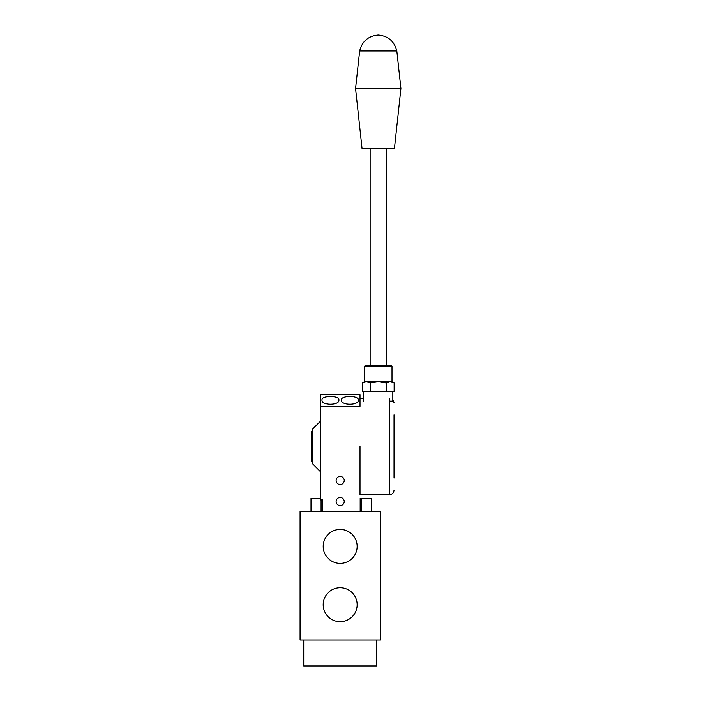 <?xml version="1.0" encoding="UTF-8"?>
<svg xmlns="http://www.w3.org/2000/svg" width="701" height="701" viewBox="0 0 701 701"><rect width="100%" height="100%" fill="white"/><g stroke="black" fill="none" stroke-linecap="round" stroke-linejoin="round"><path stroke-width="1.05" d="M357.151 604.718A16.973 16.973 0 0 0 331.687 590.014A16.973 16.973 0 0 0 331.687 619.421A16.973 16.973 0 0 0 357.151 604.718M357.151 546.403A16.973 16.973 0 0 0 331.687 531.7A16.973 16.973 0 0 0 331.687 561.098A16.973 16.973 0 0 0 357.151 546.403M300.081 511.248L300.081 640.031L380.266 640.031L380.266 511.248L300.081 511.248M320.331 406.317L320.331 394.61L360.016 394.61L360.016 406.317L320.331 406.317L320.331 499.909L322.6 499.909L322.6 511.248L360.174 511.248L360.174 498.288L371.758 498.288L371.758 511.248M356.213 394.61L352.48 394.61M327.858 394.61L324.134 394.61M341.466 400.026C340.406 405.625 359.324 405.66 358.316 400.026C359.306 395.39 340.528 395.355 341.466 400.026M322.031 400.026C320.97 405.625 339.889 405.66 338.881 400.026C339.871 395.39 321.093 395.355 322.031 400.026M336.121 501.53A4.048 4.048 0 0 1 342.202 498.017A4.048 4.048 0 0 1 342.202 505.035A4.048 4.048 0 0 1 336.121 501.53M336.121 480.465A4.048 4.048 0 0 1 342.202 476.96A4.048 4.048 0 0 1 342.202 483.979A4.048 4.048 0 0 1 336.121 480.465M312.839 428.828L312.839 464.071L311.419 460.636L311.419 432.263L312.839 428.828L320.331 421.336M311.016 511.248L311.016 498.288L320.331 498.288M389.581 398.256L389.581 494.643L360.016 494.643L360.016 446.449M394.032 478.038L394.032 414.861M389.581 401.147L392.823 401.147L392.823 391.43L362.338 391.43L362.338 382.939L366.316 381.712L364.476 381.712L362.338 382.939M363.661 401.147L363.661 391.43M394.137 382.939L390.168 381.712L392.008 381.712L394.137 382.939L394.137 391.43L392.823 391.43M370.294 382.939L366.316 381.712L378.242 381.712L370.294 382.939L370.294 391.43M386.19 382.939L378.242 381.712L390.168 381.712L386.19 382.939L386.19 391.43M378.242 88.501L355.565 88.501L362.04 148.437L394.444 148.437L400.919 88.501L378.242 88.501M378.242 365.51L365.282 365.51L364.476 366.316L392.008 366.316L391.202 365.51L378.242 365.51M376.621 665.95L303.726 665.95L303.726 640.031L376.621 640.031L376.621 665.95M321.084 499.909L321.084 511.248M361.69 498.288L361.69 511.248M378.242 50.971L359.657 50.971C362.119 41.306 368.314 36.005 378.242 35.05C388.17 36.005 394.365 41.306 396.819 50.971L378.242 50.971M312.839 464.071L320.331 471.554M360.016 398.256L363.661 398.256M392.823 399.649L394.032 402.707M389.581 494.643C392.288 494.38 393.769 492.891 394.032 490.183M359.657 50.971L355.565 88.501M396.819 50.971L400.919 88.501M386.339 365.51L386.339 148.437M370.146 365.51L370.146 148.437M392.008 381.712L392.008 366.316M364.476 381.712L364.476 366.316"/></g></svg>
